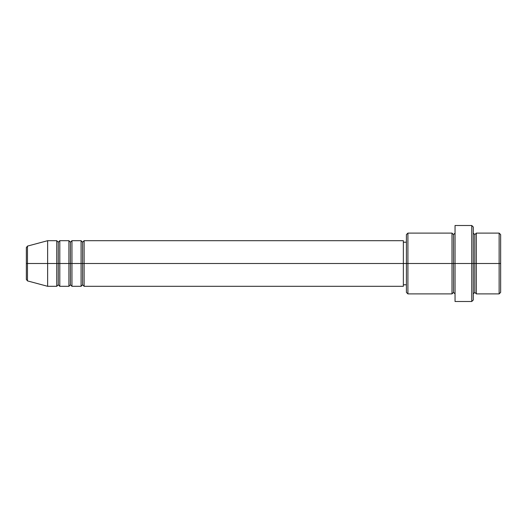 <?xml version="1.0" encoding="UTF-8"?>
<svg xmlns="http://www.w3.org/2000/svg" width="527" height="527" viewBox="0 0 527 527"><rect width="100%" height="100%" fill="white"/><g stroke="black" fill="none" stroke-linecap="round" stroke-linejoin="round"><path stroke-width="0.79" d="M26.35 263.5L26.35 279.435L26.35 263.5L27.476 263.5L26.35 263.5L26.35 247.565L26.35 263.5M473.286 233.099L474.807 234.614L476.329 233.099L476.329 263.5L499.128 263.5L499.128 293.901L499.128 263.5L500.65 263.5L500.65 234.614L500.65 292.386L500.65 263.5L476.329 263.5L476.329 233.099L476.329 263.5L473.286 263.5L473.286 299.982L473.286 263.5L453.523 263.5L453.523 234.614L453.523 263.5L407.918 263.5L407.918 293.901L407.918 263.5L403.359 263.5L403.359 286.306L403.359 263.5L84.116 263.5L84.116 240.694L84.116 263.5L71.955 263.5L71.955 240.694L71.955 263.5L59.795 263.5L59.795 240.694L59.795 263.5L58.273 263.5L58.273 284.784L56.751 286.306L47.634 286.306L47.634 263.5L47.634 286.306L27.476 280.904L27.476 263.5L27.476 280.904L26.35 279.435M84.116 286.306L82.594 284.784L81.079 286.306L81.079 240.694L81.079 263.5L82.594 263.5L82.594 242.216L82.594 284.784L82.594 263.5L84.116 263.5L84.116 286.306L403.359 286.306M71.955 286.306L70.434 284.784L68.918 286.306L68.918 240.694L68.918 263.5L70.434 263.5L70.434 242.216L70.434 284.784L70.434 263.5L71.955 263.5L71.955 286.306L81.079 286.306M56.751 286.306L56.751 263.5L58.273 263.5L58.273 242.216L58.273 263.5L56.751 263.5L56.751 240.694L56.751 263.5L27.476 263.5L56.751 263.5L56.751 240.694L47.634 240.694L47.634 263.5L47.634 240.694L27.476 246.096L27.476 263.5L27.476 246.096L26.35 247.565M56.751 240.694L58.273 242.216L59.795 240.694L59.795 263.5L68.918 263.5L68.918 240.694L70.434 242.216L71.955 240.694L71.955 263.5L81.079 263.5L81.079 240.694L82.594 242.216L84.116 240.694L84.116 263.5L403.359 263.5L403.359 240.694L403.359 263.5L406.396 263.5L406.396 292.386L406.396 234.614L406.396 263.5L452.001 263.5L452.001 233.099L452.001 263.5L452.001 233.099L407.918 233.099L407.918 263.5L407.918 233.099L406.396 234.614M455.045 293.901L453.523 292.386L452.001 293.901L452.001 263.5L453.523 263.5L453.523 292.386L453.523 234.614L453.523 263.5L455.045 263.5L455.045 301.503L455.045 225.497L455.045 263.5L471.764 263.5L471.764 301.503L471.764 225.497L471.764 263.5L474.807 263.5L474.807 234.614L474.807 292.386L474.807 263.5L474.807 292.386L474.807 263.5L476.329 263.5L476.329 293.901L499.128 293.901L500.65 292.386M59.795 286.306L58.273 284.784L58.273 263.5L59.795 263.5L59.795 286.306L59.795 263.5L59.795 286.306L68.918 286.306M499.128 263.5L499.128 233.099L499.128 263.5M473.286 227.018L473.286 263.5L473.286 227.018L471.764 225.497L455.045 225.497M452.001 263.5L452.001 293.901L452.001 263.5M476.329 263.5L476.329 293.901L476.329 263.5M56.751 263.5L56.751 286.306L56.751 263.5M68.918 263.5L68.918 286.306L68.918 263.5M71.955 263.5L71.955 286.306L71.955 263.5M81.079 263.5L81.079 286.306L81.079 263.5M84.116 263.5L84.116 286.306L84.116 263.5M452.001 293.901L407.918 293.901L406.396 292.386M455.045 301.503L471.764 301.503L473.286 299.982M455.045 233.099L453.523 234.614L452.001 233.099M406.396 284.784L403.359 284.784M68.918 240.694L59.795 240.694M500.65 234.614L499.128 233.099L476.329 233.099M406.396 242.216L403.359 242.216M403.359 240.694L84.116 240.694M81.079 240.694L71.955 240.694M476.329 293.901L474.807 292.386L473.286 293.901"/></g></svg>
